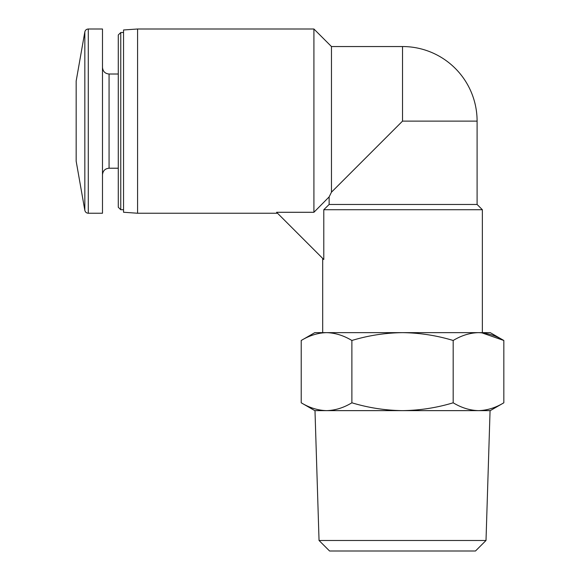 <?xml version="1.0" encoding="UTF-8"?>
<svg xmlns="http://www.w3.org/2000/svg" width="580" height="580" viewBox="0 0 580 580"><rect width="100%" height="100%" fill="white"/><g stroke="black" fill="none" stroke-linecap="round" stroke-linejoin="round"><path stroke-width="0.87" d="M313.918 212.287L276.58 212.287L323.785 259.499L323.785 209.728L329.128 204.464L329.128 196.895L331.463 192.183L329.128 196.895L313.918 212.287L313.918 29L137.583 29L137.583 213.237L277.523 213.237M329.128 204.464L477.101 204.464L477.101 121.118A74.573 74.573 0 0 0 402.527 46.545L402.527 121.118L477.101 121.118M313.918 29L331.463 46.545L331.463 192.183L402.527 121.118M323.785 209.728L482.364 209.728L482.364 332.644M503.832 402.796C495.559 407.798 487.12 410.408 478.507 410.633L490.26 410.633L503.832 402.796L503.832 340.482L490.26 332.644L326.555 332.644C317.934 332.869 309.495 335.479 301.223 340.482L314.795 332.644L326.555 332.644C335.16 332.876 343.599 335.486 351.879 340.482C368.336 335.486 385.221 332.876 402.527 332.644C419.84 332.876 436.726 335.494 453.183 340.482C461.448 335.479 469.894 332.869 478.507 332.644C487.113 332.876 495.552 335.486 503.832 340.482L481.69 332.782M301.223 340.482L301.223 402.796C309.495 407.798 317.934 410.408 326.555 410.633C317.942 410.401 309.502 407.791 301.223 402.796L314.795 410.633L402.527 410.633C385.214 410.401 368.329 407.784 351.879 402.796C343.606 407.798 335.168 410.408 326.555 410.633L314.991 410.633L319.043 540.48L486.011 540.48L490.064 410.633L478.507 410.633C469.894 410.401 461.455 407.791 453.183 402.796C436.718 407.791 419.833 410.401 402.527 410.633L478.507 410.633M453.183 340.482L453.183 402.796M351.879 340.482L351.879 402.796M486.011 540.48L475.484 551L329.57 551L319.043 540.48M84.832 210.337L84.832 31.9L76.168 81.033L76.168 161.204L84.832 210.337C85.282 212.135 86.434 213.099 88.29 213.237L102.486 213.237L102.486 29L88.29 29L88.29 213.237M120.763 209.728L120.763 32.509L118.276 34.988L118.276 207.241L120.763 209.728L123.54 209.728M137.583 29L123.54 29.979L123.54 212.251L137.583 213.237M102.486 67.432C102.914 71.471 105.11 73.66 109.069 74.015L109.069 168.222C105.11 168.577 102.914 170.766 102.486 174.797M322.69 332.644L322.69 258.404M477.101 204.464L482.364 209.728M331.463 46.545L402.527 46.545M84.832 31.9C85.282 30.102 86.434 29.13 88.29 29M109.069 168.222L118.276 168.222M109.069 74.015L118.276 74.015M120.763 32.509L123.54 32.509"/></g></svg>
